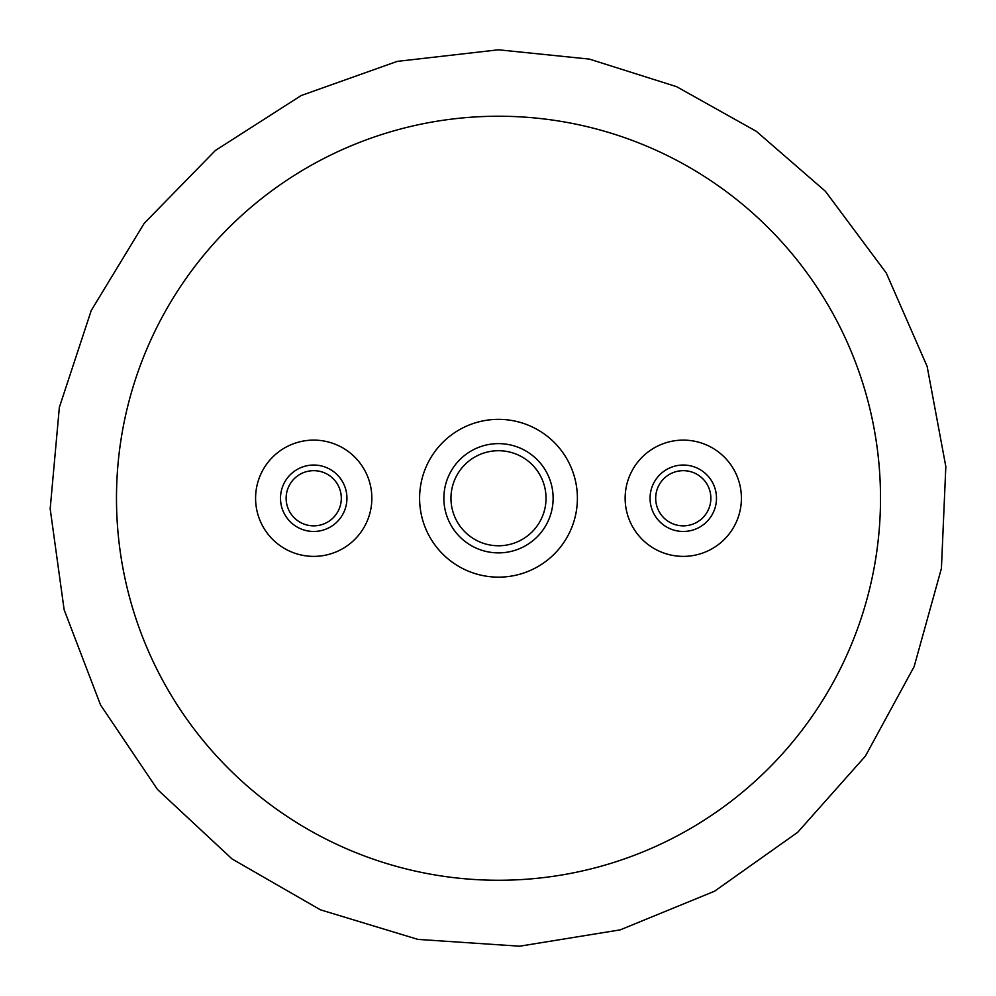 <?xml version="1.0" encoding="UTF-8"?>
<svg xmlns="http://www.w3.org/2000/svg" width="996" height="996" viewBox="0 0 996 996"><rect width="100%" height="100%" fill="white"/><g stroke="black" fill="none" stroke-linecap="round" stroke-linejoin="round"><path stroke-width="1.49" d="M683.281 440.12A58.129 58.129 0 0 1 741.41 498.249A58.129 58.129 0 0 1 683.281 556.378A58.129 58.129 0 0 1 625.139 498.249A58.129 58.129 0 0 1 683.281 440.12M498.498 419.353A78.896 78.896 0 0 1 577.394 498.249A78.896 78.896 0 0 1 498.498 577.145A78.896 78.896 0 0 1 419.602 498.249A78.896 78.896 0 0 1 498.498 419.353M313.715 556.378A58.129 58.129 0 0 0 364.063 469.178A58.129 58.129 0 0 0 263.38 469.178A58.129 58.129 0 0 0 313.715 556.378M498.498 552.88A54.631 54.631 0 0 0 545.808 470.934A54.631 54.631 0 0 0 451.188 470.934A54.631 54.631 0 0 0 498.498 552.88M498.498 545.771A47.522 47.522 0 0 0 539.658 474.482A47.522 47.522 0 0 0 457.338 474.482A47.522 47.522 0 0 0 498.498 545.771M313.715 531.466A33.217 33.217 0 0 0 342.487 481.641A33.217 33.217 0 0 0 284.956 481.641A33.217 33.217 0 0 0 313.715 531.466M313.715 525.851A27.602 27.602 0 0 0 337.619 484.454A27.602 27.602 0 0 0 289.824 484.454A27.602 27.602 0 0 0 313.715 525.851M683.281 531.466A33.217 33.217 0 0 0 712.04 481.641A33.217 33.217 0 0 0 654.509 481.641A33.217 33.217 0 0 0 683.281 531.466M683.281 525.851A27.602 27.602 0 0 0 707.172 484.454A27.602 27.602 0 0 0 659.377 484.454A27.602 27.602 0 0 0 683.281 525.851M498.498 116.233A382.016 382.016 0 0 1 829.332 689.257A382.016 382.016 0 0 1 167.664 689.257A382.016 382.016 0 0 1 498.498 116.233M498.498 49.8L397.23 61.379L301.203 95.529L215.373 150.483L144.159 223.39L91.246 310.503L59.362 407.314L50.174 508.807L64.142 609.776L100.546 704.969L157.493 789.492L232.068 858.963L320.401 909.809L417.934 939.402L519.626 946.2L620.222 929.866L714.543 891.221L797.696 832.295L865.4 756.113L914.141 666.61L941.419 568.405L945.827 466.576L927.127 366.391L886.278 273.016L825.398 191.269L756.362 131.348L676.595 86.677L589.433 59.113L498.498 49.8L397.23 61.379L301.203 95.529L215.373 150.483L144.159 223.39L91.246 310.503L59.362 407.314L50.174 508.807L64.142 609.776L100.546 704.969L157.493 789.492L232.068 858.963L320.401 909.809L417.934 939.402L519.626 946.2L620.222 929.866L714.543 891.221L797.696 832.295L865.4 756.113L914.141 666.61L941.419 568.405L945.827 466.576L927.127 366.391L886.278 273.016L825.398 191.269L756.362 131.348L676.595 86.677L589.433 59.113L498.498 49.8"/></g></svg>
